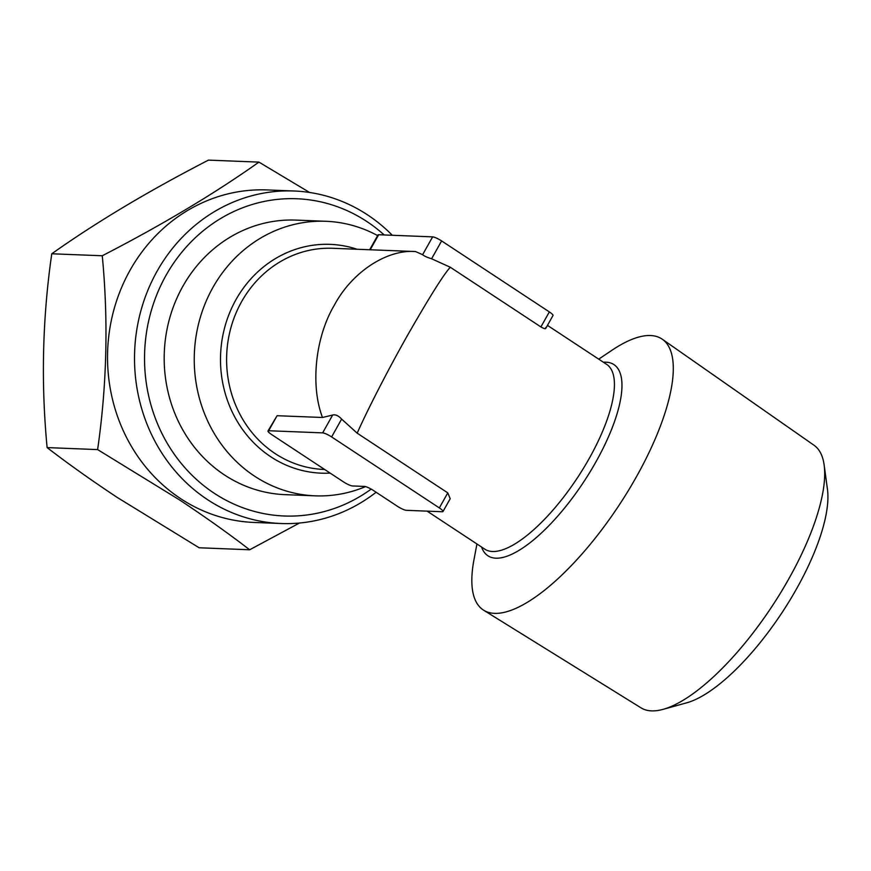 <?xml version="1.0" encoding="UTF-8"?>
<svg xmlns="http://www.w3.org/2000/svg" width="871" height="871" viewBox="0 0 871 871"><rect width="100%" height="100%" fill="white"/><g stroke="black" fill="none" stroke-linecap="round" stroke-linejoin="round"><path stroke-width="1.31" d="M249.65 549.775L199.154 547.772L117.247 497.45C91.651 480.498 68.276 463.884 47.121 447.596L97.617 449.599L179.524 499.91C205.425 517.091 228.801 533.705 249.65 549.775L299.472 523.025M371.166 489.11A158.751 145.969 -87.7 0 1 214.255 493.269A158.751 145.969 -87.7 0 1 166.034 275.356A158.751 145.969 -87.7 0 1 366.778 221.474A158.751 145.969 -87.7 0 1 384.187 234.952M376.109 492.257A166.383 152.98 -87.7 0 1 280.952 523.515A166.383 152.98 -87.7 0 1 207.592 499.693A166.383 152.98 -87.7 0 1 141.178 309.738A166.383 152.98 -87.7 0 1 294.093 190.999A166.383 152.98 -87.7 0 1 367.453 214.821A166.383 152.98 -87.7 0 1 392.298 235.268M280.952 523.515L253.962 522.448A166.383 152.98 -87.7 0 1 180.602 498.626A166.383 152.98 -87.7 0 1 114.199 308.672A166.383 152.98 -87.7 0 1 267.103 189.932L294.093 190.999M598.715 359.146L612.063 350.186A162.289 55.788 123.4 0 1 650.517 335.52A162.289 55.788 123.4 0 1 662.276 339.222L814.037 445.266A157.226 54.056 123.4 0 1 824.14 464.983A157.226 54.056 123.4 0 1 772.239 606.02A157.226 54.056 123.4 0 1 663.125 709.342A157.226 54.056 123.4 0 1 651.573 710.878A157.226 54.056 123.4 0 1 641.023 707.851L483.699 610.244A162.289 55.788 123.4 0 1 473.966 559.77L476.927 543.972M662.276 339.222A162.289 55.788 123.4 0 1 627.621 491.788A162.289 55.788 123.4 0 1 494.586 613.369A162.289 55.788 123.4 0 1 483.699 610.244M377.622 235.595A137.378 126.317 92.3 0 0 326.004 221.288A137.378 126.317 92.3 0 0 199.753 319.33A137.378 126.317 92.3 0 0 254.582 476.165A137.378 126.317 92.3 0 0 315.15 495.839A137.378 126.317 92.3 0 0 365.526 486.617M267.996 430.949A7.632 1.459 29.3 0 1 268.66 430.742L322.64 432.876A7.632 1.459 29.3 0 1 331.622 436.937L439.343 507.913A7.632 1.459 29.3 0 1 443.001 511.527A7.632 1.459 29.3 0 1 442.337 511.745L406.354 510.319A7.632 1.459 29.3 0 1 397.372 506.258L373.43 490.482A7.632 1.459 -150.7 0 0 364.448 486.421L352.45 485.953A7.632 1.459 29.3 0 1 343.468 481.881L271.654 434.564A7.632 1.459 29.3 0 1 267.996 430.949L277.098 415.707L322.499 417.492C310.261 385.494 315.324 337.219 334.246 305.351C351.753 272.296 386.778 249.139 415.609 251.567L415.598 251.567M415.369 251.556L332.733 248.289A110.671 101.755 92.3 0 0 241.594 301.693A110.671 101.755 92.3 0 0 324.001 469.458L324.633 469.48M315.15 495.839L285.089 494.652A137.378 126.317 -87.7 0 1 224.522 474.978A137.378 126.317 -87.7 0 1 169.693 318.144A137.378 126.317 -87.7 0 1 295.944 220.102L326.004 221.288M824.14 464.983L827.45 489.284A137.389 47.23 123.4 0 1 782.104 612.52A137.389 47.23 123.4 0 1 686.762 702.799L663.125 709.342M322.499 417.492L332.646 415.032C335.411 414.291 338.405 415.641 341.628 419.093L357.186 433.181C365.221 414.836 384.557 376.174 406.115 337.85C428.793 298.089 443.524 274.55 450.307 267.255L431.602 258.763C427.215 257.424 424.221 256.074 422.62 254.702L415.609 251.567M450.307 267.255L540.902 326.941C544.625 329.064 546.237 329.249 545.725 327.496M443.001 511.527L450.209 498.691L447.781 492.877L357.186 433.181M369.674 249.748L377.992 234.941A7.632 1.459 29.3 0 1 378.656 234.735L432.637 236.868A7.632 1.459 29.3 0 1 441.619 240.929L549.34 311.905A7.632 1.459 29.3 0 1 552.998 315.52L545.79 328.356M309.63 192.48L258.937 162.115C214.582 193.569 162.354 224.783 102.266 255.769C108.461 320.528 106.904 385.134 97.617 449.599M47.121 447.596C40.926 382.848 42.472 318.242 51.77 253.777L102.266 255.769M51.77 253.777C96.126 222.334 148.353 191.108 208.452 160.122L258.937 162.115M603.385 362.227A114.482 39.358 123.4 0 1 605.9 362.184A114.482 39.358 123.4 0 1 595.884 461.957A114.482 39.358 123.4 0 1 495.915 558.191A114.482 39.358 123.4 0 1 481.609 547.053M427.106 511.135L484.831 549.176A110.671 38.041 -56.6 0 0 492.561 551.506A110.671 38.041 -56.6 0 0 583.548 468.152A110.671 38.041 -56.6 0 0 606.619 364.35L547.467 325.384M330.142 473.105A114.482 105.26 -87.7 0 1 270.772 456.774A114.482 105.26 -87.7 0 1 235.997 299.624A114.482 105.26 -87.7 0 1 357.066 249.248M277.098 415.707L268.66 430.742M332.646 415.032L322.64 432.876M447.781 492.877L439.343 507.913M341.628 419.093L331.622 436.937M441.619 240.929L431.602 258.763M432.637 236.868L422.62 254.702M378.656 234.735L370.219 249.77M549.34 311.905L540.902 326.941"/></g></svg>
